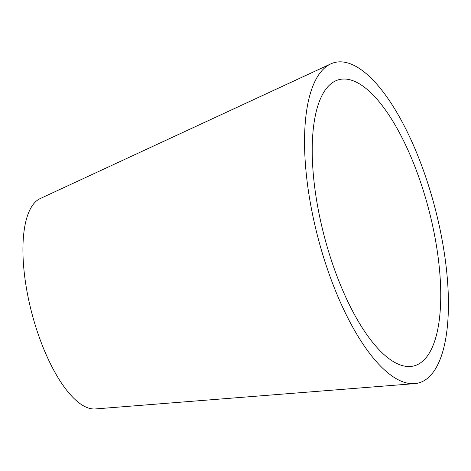 <?xml version="1.0" encoding="UTF-8"?>
<svg xmlns="http://www.w3.org/2000/svg" width="471" height="471" viewBox="0 0 471 471"><rect width="100%" height="100%" fill="white"/><g stroke="black" fill="none" stroke-linecap="round" stroke-linejoin="round"><path stroke-width="0.71" d="M431.036 218.697A147.953 53.924 -104.7 0 1 410.541 366.473A147.953 53.924 -104.7 0 1 321.928 226.851A147.953 53.924 -104.7 0 1 335.617 80.865A147.953 53.924 -104.7 0 1 431.036 218.697M414.61 383.635L95.342 408.94A108.966 39.711 -104.7 0 1 30.079 306.115A108.966 39.711 -104.7 0 1 40.159 198.591L330.736 63.909A165.627 60.365 -104.7 0 1 437.553 218.208A165.627 60.365 -104.7 0 1 414.61 383.635A165.627 60.365 -104.7 0 1 315.411 227.34A165.627 60.365 -104.7 0 1 330.736 63.909"/></g></svg>
